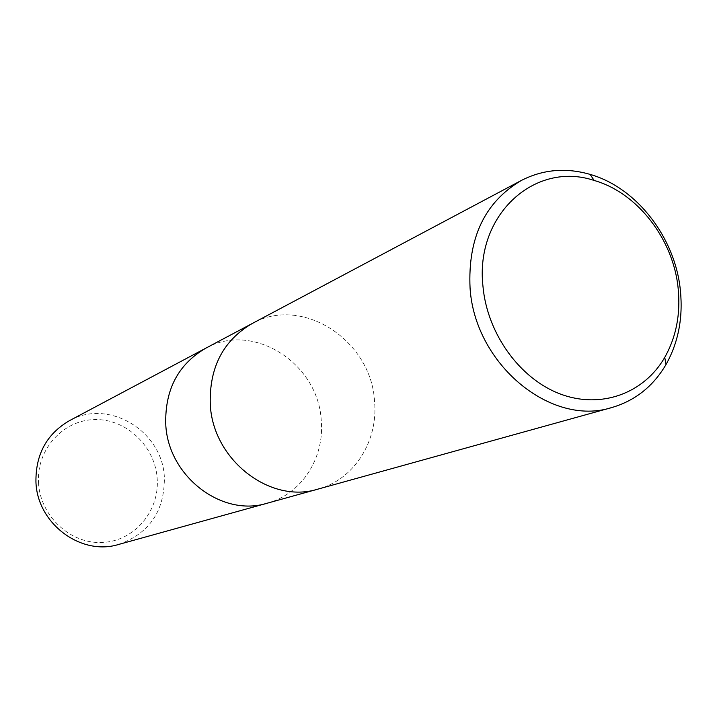 <?xml version="1.0" encoding="UTF-8"?>
<svg xmlns="http://www.w3.org/2000/svg" width="717" height="717" viewBox="0 0 717 717"><rect width="100%" height="100%" fill="white"/><g stroke="black" fill="none" stroke-linecap="round" stroke-linejoin="round"><path stroke-width="0.54" stroke-dasharray="3.58 2.69" d="M267.271 503.191C301.507 494.156 324.631 458.02 321.261 420.888C318.787 363.627 253.28 321.207 205.725 348.229M318.294 489.021C354.261 479.377 378.289 441.027 374.552 401.565C371.639 340.584 302.413 295.001 252.241 323.501M118.69 544.436C149.288 533.43 164.516 511.203 164.372 477.755C162.983 431.446 108.751 398.105 69.334 420.736M267.54 503.119C301.633 493.968 324.613 457.921 321.261 420.888C318.787 363.51 253.038 321.082 205.483 348.354M38.494 482.658C40.098 516.07 70.49 544.257 102.37 542.464C134.285 541.174 159.568 511.221 157.211 478.866C155.32 446.494 126.559 418.827 94.949 419.57C63.329 419.821 36.424 449.254 38.494 482.658M318.016 489.102C354.126 479.565 378.298 441.134 374.552 401.565C371.639 340.458 302.153 294.875 251.99 323.636"/><path stroke-width="1.08" d="M205.725 348.229L205.483 348.354C178.228 364.37 164.973 389.555 165.735 423.917C167.706 476.088 221.956 517.584 267.271 503.191L267.54 503.119M252.241 323.501L251.99 323.636C223.229 340.548 209.31 367.346 210.251 404.047C212.564 459.794 270.219 504.329 318.016 489.102L318.294 489.021M35.94 481.824C37.069 523.527 81.093 556.275 118.69 544.436L267.271 503.191C221.956 517.584 167.706 476.088 165.735 423.917C164.982 389.555 178.228 364.37 205.483 348.354L69.334 420.736C46.748 433.964 35.617 454.336 35.94 481.824M470.065 288.126C474.878 364.541 551.436 427.171 611.924 407.507C635.163 400.651 653.187 386.338 665.994 364.568C678.282 342.627 683.086 318.007 680.415 290.699C675.369 237.811 636.893 187.711 590.109 174.392C565.83 167.411 542.903 169.436 521.322 180.469C484.8 202.051 467.717 237.936 470.065 288.126M482.953 286.2C487.157 333.763 519.95 379.015 560.542 394.09C601.142 409.299 644.108 393.31 664.749 357.38C676.185 337.008 680.666 314.109 678.183 288.682C673.505 239.433 637.637 192.774 594.151 180.46C535.187 160.599 474.905 214.742 482.953 286.2M205.483 348.354L251.99 323.636C223.229 340.548 209.319 367.346 210.26 404.047C212.564 459.794 270.219 504.329 318.016 489.102L267.271 503.191M664.749 357.38L665.994 364.568M318.016 489.102L611.924 407.507M251.99 323.636L521.322 180.469M594.151 180.46L590.109 174.392"/></g></svg>
